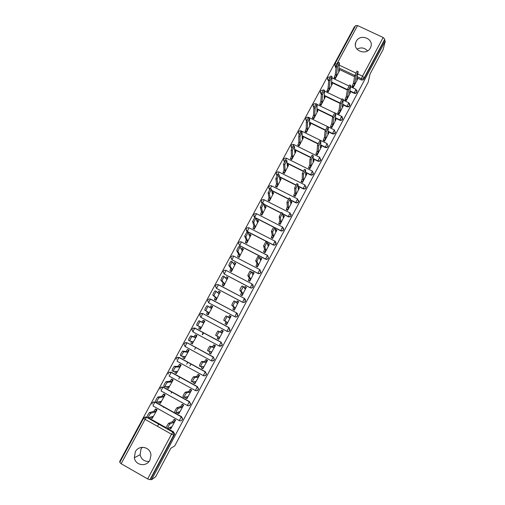<?xml version="1.0" encoding="UTF-8"?>
<svg xmlns="http://www.w3.org/2000/svg" width="505" height="505" viewBox="0 0 505 505"><rect width="100%" height="100%" fill="white"/><g stroke="black" fill="none" stroke-linecap="round" stroke-linejoin="round"><path stroke-width="0.76" d="M356.24 41.341L355.785 42.37C352.446 50.633 366.491 56.049 370.361 47.956L370.739 47.129C374.325 38.809 360.166 33.191 356.24 41.341M135.302 451.842L134.343 457.738C135.334 465.503 146.494 467.251 149.884 460.15L150.951 455.302C150.837 446.925 138.913 444.305 135.302 451.842M149.089 461.393C144.354 461.665 141.356 459.443 140.087 454.721L141.002 449.033L142.246 447.278M349.889 91.254L354.062 93.248C355.217 93.671 356.126 93.387 356.789 92.396L357.003 91.664M342.649 104.649L346.891 106.694C348.046 107.117 348.955 106.833 349.624 105.835L349.845 105.072M335.364 118.113L339.682 120.203C340.837 120.632 341.752 120.348 342.428 119.344L342.649 118.542M328.035 131.635L332.435 133.781C333.597 134.216 334.512 133.932 335.187 132.922L335.415 132.076M320.656 145.219L325.157 147.428C326.318 147.87 327.24 147.58 327.915 146.57L328.143 145.661M313.22 158.86L317.841 161.145C319.002 161.587 319.924 161.303 320.606 160.287L320.833 159.309M305.727 172.565L310.487 174.938C311.648 175.38 312.576 175.09 313.258 174.073L313.479 173.007M298.171 186.326L303.095 188.794C304.262 189.242 305.184 188.952 305.872 187.929L306.087 186.743M290.533 200.132L295.665 202.72C296.833 203.174 297.761 202.884 298.449 201.855L298.644 200.523M282.813 213.987L288.197 216.721C289.365 217.175 290.299 216.891 290.987 215.856L291.132 214.322M274.973 227.869L280.692 230.798C281.859 231.252 282.794 230.962 283.488 229.927L283.539 228.134M246.301 230.469L247.292 231.625L273.148 244.938C274.316 245.405 275.257 245.114 275.951 244.066L275.831 241.952M265.561 259.16C266.735 259.627 267.675 259.336 268.376 258.282L268.325 258.112C267.625 259.166 266.684 259.456 265.51 258.989L239.585 245.55L238.543 243.328C238.991 241.939 239.944 241.472 241.39 241.933L239.679 245.733L265.561 259.16L267.461 255.334L268.471 257.765L267.341 255.36L241.39 241.933L267.416 255.309M259.797 269.607L233.739 256.13L259.835 269.626L260.7 272.429C259.993 273.483 259.052 273.773 257.872 273.306L231.921 259.753L257.941 273.451C259.115 273.918 260.056 273.628 260.757 272.574L260.018 269.847M252.14 283.98L226.051 270.396L252.172 283.993L253.03 286.808C252.323 287.875 251.376 288.166 250.202 287.692L224.22 274.032L250.278 287.812C251.452 288.292 252.393 287.995 253.106 286.935L253.043 284.87M244.464 298.436L218.318 284.738C216.809 284.264 215.843 284.757 215.42 286.215L216.475 288.387L218.463 284.7L244.445 298.43L245.323 301.27C244.609 302.337 243.662 302.634 242.482 302.154L216.475 288.387L242.577 302.255C243.751 302.735 244.698 302.445 245.411 301.378L245.171 299.042M236.725 312.955L210.547 299.156C209.013 298.676 208.041 299.181 207.631 300.671L208.691 302.817L209.436 300.772L210.692 299.111L236.712 312.948L237.577 315.808C236.858 316.881 235.911 317.178 234.73 316.692L208.691 302.817L234.831 316.774C236.012 317.254 236.959 316.963 237.672 315.89L237.173 313.283M200.737 313.706L202.877 313.599L228.935 327.549L229.788 330.422C229.068 331.501 228.115 331.791 226.934 331.305L227.048 331.362C228.228 331.854 229.182 331.558 229.895 330.478L229.068 327.625M219.561 346.177L222.08 345.149L222.276 344.637L221.108 342.22L222.156 344.593L221.96 345.111C221.234 346.19 220.281 346.487 219.094 345.994L221.108 342.22L195.025 328.155L193.712 329.916L192.998 331.905L219.088 345.988M212.068 361.012L214.221 359.888L214.423 359.339L213.243 356.972L214.29 359.32L214.088 359.876C213.362 360.968 212.403 361.264 211.216 360.766L185.095 346.556L184.022 344.517C184.375 342.914 185.373 342.358 186.995 342.851L185.095 346.556M204.493 375.853L206.324 374.71L206.539 374.11L205.333 371.794L206.393 374.117L206.173 374.723C205.447 375.815 204.487 376.111 203.3 375.613L205.333 371.794L179.187 357.508L177.823 359.371L177.148 361.296L203.275 375.594M196.817 390.737L198.604 388.957L197.386 386.704L198.446 388.989L198.219 389.645C197.487 390.744 196.527 391.04 195.34 390.535L197.386 386.704L171.208 372.299L169.156 376.105L195.302 390.516M187.513 405.483C188.7 405.995 189.659 405.698 190.398 404.593L190.637 403.874L189.388 401.683L190.461 403.924L190.227 404.644C189.489 405.755 188.523 406.052 187.336 405.54L189.388 401.683L163.191 387.171L161.764 389.134L161.127 390.996L187.292 405.515M354.958 26.834L354.51 26.626L119.679 461.469L120.139 461.734M355.627 25.648L357.572 25.578L383.162 37.49L384.76 39.213L384.419 40.558L363.922 79.02C363.259 80.005 362.35 80.289 361.195 79.872L357.085 77.915M354.605 76.741L338.836 69.242M336.065 67.922L334.815 64.255M383.175 49.376L385.321 40.981L151.557 479.75L155.685 476.726L170.848 448.238L174.736 445.909L368.139 82.277L370.058 74.014L383.175 49.376M384.419 40.558L385.321 40.981M148.464 417.755L166.17 427.697M167.609 428.505L173.474 431.8L172.912 432.072L174.004 434.186L173.745 435.076L149.96 479.699L147.643 478.929L121.149 463.735L119.805 462.403M149.96 479.699L150.623 479.213L151.557 479.75M170.854 428.688L175.645 420.04L174.162 419.415M152.314 418.279L157.124 409.681L155.666 409.044M160.394 403.255L165.179 394.708L163.734 394.064M178.915 413.582L183.681 404.985L182.217 404.353M168.424 388.313L173.202 379.817L171.763 379.16M186.926 398.559L191.679 390.012L190.227 389.368M176.409 373.447L181.175 365.001L179.748 364.339M194.892 383.611L199.639 375.114L198.194 374.458M184.338 358.645L189.11 350.268L187.69 349.593M202.808 368.738L207.549 360.299L206.116 359.629M192.184 343.911L197 335.604L195.593 334.922M210.654 353.923L215.427 345.559L214 344.877M198.951 328.686L200.327 329.424L204.853 321.022L203.401 320.435M217.358 338.602L218.741 339.347L223.254 330.895L221.79 330.302M206.816 314.091L208.161 314.874L212.662 306.516L211.292 305.784L212.018 306.301M225.198 323.926L226.556 324.715L231.044 316.313L229.605 315.682M214.619 299.604L215.957 300.399L220.18 291.947M232.982 309.363L234.326 310.165L238.575 301.687M222.383 285.199L223.709 286L227.97 277.624M240.727 294.87L242.059 295.69L246.326 287.276M230.103 270.863L231.423 271.671L235.684 263.351M248.428 280.458L249.754 281.285L254.021 272.927M237.786 256.603L239.099 257.417L243.353 249.154M256.092 266.122L257.405 266.956L261.666 258.655M245.424 242.413L246.73 243.24L250.972 235.021M263.717 251.856L265.024 252.702L269.26 244.445M253.03 228.304L254.324 229.131L258.554 220.963M271.299 237.666L272.593 238.524L276.822 230.312M260.593 214.259L261.88 215.098L266.091 206.968M278.848 223.545L280.13 224.416L284.34 216.247M268.117 200.289L269.399 201.135L273.59 193.049M286.354 209.499L287.629 210.383L291.814 202.259M275.604 186.389L276.873 187.248L281.051 179.206M293.822 195.53L295.084 196.42L299.257 188.333M283.052 172.565L284.315 173.423L288.475 165.425M301.251 181.623L302.508 182.526L306.655 174.484M290.463 158.804L291.72 159.675L295.861 151.715M308.643 167.793L309.887 168.702L314.022 160.704M297.843 145.118L299.086 145.995L303.202 138.073M315.997 154.031L317.235 154.953L321.344 146.993M305.178 131.496L306.415 132.379L310.512 124.501M323.32 140.339L324.545 141.267L328.635 133.352M312.475 117.949L313.706 118.833L317.784 110.999M330.598 126.717L331.81 127.658L335.882 119.78M319.741 104.466L320.959 105.362L325.018 97.566M337.845 113.164L337.687 113.455L339.044 114.111L343.097 106.277M326.969 91.052L328.181 91.948L332.221 84.196M345.048 99.674L344.883 99.984L346.247 100.634L350.274 92.838M334.159 77.701L335.364 78.61L339.385 70.889M352.219 86.254L352.048 86.576L353.405 87.226L357.42 79.468M189.912 365.98L190.991 363.96M347.326 90.023L331.602 82.504M328.73 81.128L327.549 78.357C328.023 77.151 328.888 76.697 330.144 77M339.991 103.367L324.33 95.824M321.338 94.385L320.34 91.721C320.814 90.502 321.685 90.054 322.96 90.37M332.618 116.775L317.007 109.206M325.277 130.284L309.634 122.652M317.935 143.881L302.211 136.154M310.569 157.554L294.731 149.714M303.183 171.296L287.181 163.33M295.779 185.127L279.568 176.996M288.349 199.027L271.867 190.707M280.906 213.015L264.065 204.456M273.47 227.098L256.13 218.229M194.002 327.985L195.182 328.218L221.234 342.264M185.935 342.624L187.298 342.838L213.375 356.991M177.842 357.351L179.376 357.527L205.484 371.794M169.73 372.166L171.41 372.299L197.543 386.678M161.587 387.057L163.399 387.146L189.564 401.639M153.425 402.03L155.351 402.068L181.541 416.675L182.438 418.929L182.185 419.731C181.446 420.842 180.481 421.138 179.288 420.627L181.352 416.751L155.123 402.119L153.671 404.133L153.047 405.963L179.231 420.596M202.215 334.506L203.244 332.587M157.516 426.334L158.715 424.093M163.5 407.428L163.759 406.935M171.144 393.193L171.814 391.949M178.757 379.034L179.831 377.039M186.711 364.231L187.797 362.211M194.671 349.428L195.725 347.459M202.581 334.701L203.61 332.789M357.003 49.155C361.018 47.079 364.528 47.659 367.533 50.898M327.461 78.963L328.521 81.027M320.252 92.352L321.319 94.378M313.012 105.81L313.908 107.691M305.733 119.338L306.535 121.105M298.417 132.948L299.162 134.608M291.063 146.633L291.776 148.192M283.684 160.394L284.365 161.859M276.267 174.238L276.942 175.614M268.818 188.163L269.493 189.451M261.337 202.177L262.038 203.376M253.832 216.279L254.589 217.415M238.638 243.517L239.679 245.733M210.604 299.118L210.086 298.992M202.833 313.592L202.057 313.441M182.368 419.649L182.621 418.853L181.541 416.675M334.733 64.987L335.686 67.746M145.162 417.124L146.987 416.947M150.623 479.213L174.301 434.792L174.56 433.902L173.474 431.8M223.229 330.939L222.793 330.838L221.607 332.7L220.401 332.05L221.588 330.194L222.566 330.529M231.012 316.376L230.602 316.212L229.453 318.017L227.244 316.597C226.025 318.289 225.28 319.747 225.022 320.972L227.143 322.341L226.272 324.488L225.066 323.844L225.88 324.336M175.589 420.008L173.676 422.42L172.464 421.738L174.383 419.333M170.469 428.795L169.339 427.748M166.24 427.855C166.36 426.832 167.149 425.317 168.594 423.323L172.464 421.738M173.676 422.42L169.844 424.023C168.399 426.024 167.616 427.533 167.49 428.556L171.283 426.902L170.532 428.833L171.075 428.587M157.08 409.656L156.474 409.858L155.048 411.992L150.679 413.279C149.164 415.23 148.382 416.732 148.325 417.793L152.649 416.448L151.948 418.399L152.529 418.209M151.866 418.355L150.743 417.723L150.837 417.01M147.088 417.098C147.132 416.038 147.915 414.529 149.436 412.585L153.842 411.316L155.376 409.126L156.575 409.795M155.881 408.987L155.376 409.126M153.842 411.316L155.048 411.992M183.637 404.959L181.775 407.264L180.556 406.588L182.431 404.29M178.568 413.658L177.413 413.014L177.533 412.358M174.597 412.238C174.736 411.184 175.513 409.681 176.927 407.737L180.556 406.588M181.775 407.264L178.177 408.431C176.769 410.382 175.993 411.884 175.841 412.938L179.389 411.726L178.618 413.69L179.13 413.507M191.648 389.993L189.823 392.196L188.611 391.52L190.442 389.33M186.623 398.597L185.461 397.953L185.701 397.037M184.098 397.366L182.905 396.709C183.069 395.623 183.839 394.127 185.221 392.227L188.611 391.52M189.823 392.196L186.465 392.915C185.089 394.822 184.319 396.311 184.155 397.397L187.456 396.627L186.667 398.622L187.147 398.508M165.148 394.689L164.554 394.841L163.166 396.917L159.031 397.77C157.554 399.676 156.777 401.172 156.702 402.258L160.773 401.355L160.053 403.337L160.609 403.205M159.99 403.299L158.854 402.668L159.043 401.74M155.464 401.57C155.534 400.478 156.304 398.982 157.787 397.081L161.96 396.248L163.462 394.115L164.662 394.777M163.955 394.026L163.462 394.115M161.96 396.248L163.166 396.917M173.183 379.804L172.59 379.905L171.233 381.931L167.338 382.348C165.893 384.204 165.129 385.687 165.034 386.811L168.859 386.344L168.121 388.351L168.645 388.282M168.07 388.326L166.921 387.688L167.212 386.546M164.965 386.773L163.797 386.123C163.885 385.006 164.649 383.516 166.101 381.66L170.034 381.262L171.504 379.179L172.704 379.842M171.984 379.148L171.504 379.179M170.034 381.262L171.233 381.931M199.62 375.108L199.115 375.196L197.834 377.203L196.622 376.534L197.903 374.533L198.421 374.445M194.64 383.623L193.465 382.973L193.832 381.793M192.373 381.925L191.168 381.262C191.351 380.145 192.115 378.662 193.465 376.806L196.622 376.534M197.834 377.203L194.709 377.488C193.364 379.35 192.601 380.833 192.418 381.944L195.473 381.616L194.671 383.642L195.113 383.585M207.549 360.305L207.044 360.33L205.8 362.287L204.588 361.63L205.838 359.674L206.375 359.655M202.612 368.719L201.426 368.076L201.931 366.624M200.605 366.561L199.393 365.898C199.589 364.755 200.346 363.278 201.665 361.466L204.588 361.63M205.8 362.287L202.909 362.148C201.596 363.96 200.839 365.437 200.636 366.579L203.458 366.674L202.638 368.732L203.042 368.738M215.408 345.584L214.941 345.546L213.729 347.453L212.517 346.802L213.735 344.896L214.347 344.978M213.729 347.453L211.065 346.885C209.783 348.652 209.032 350.123 208.811 351.291L211.393 351.821L210.553 353.91L209.348 353.254L209.992 351.53M208.792 351.284L207.568 350.622C207.782 349.447 208.533 347.977 209.821 346.209L212.517 346.802M210.926 353.973L210.553 353.91M181.175 365.001L180.588 365.046L179.269 367.021L175.601 367.002C174.193 368.814 173.43 370.298 173.316 371.446L176.901 371.409L176.15 373.454L176.636 373.441M176.106 373.429L174.945 372.791L175.349 371.421M173.266 371.415L172.079 370.765C172.186 369.616 172.95 368.132 174.364 366.327L178.063 366.359L179.509 364.326L180.708 364.982M179.988 364.351L179.509 364.326M178.063 366.359L179.269 367.021M189.104 350.281L188.542 350.262L187.254 352.187L183.82 351.745C182.444 353.513 181.693 354.983 181.56 356.164L184.899 356.555L184.129 358.626L184.584 358.67M184.098 358.607L182.93 357.976L183.448 356.385M181.522 356.139L180.323 355.488C180.449 354.308 181.207 352.837 182.583 351.07L186.055 351.53L187.342 349.612L188.662 350.205M187.967 349.643L187.469 349.555M186.055 351.53L187.254 352.187M196.988 335.636L196.451 335.56L195.201 337.435L191.995 336.564C190.65 338.293 189.905 339.758 189.754 340.963L192.859 341.778L192.07 343.88L192.493 343.981M192.052 343.867L190.871 343.23L191.502 341.418M189.728 340.951L188.516 340.294C188.668 339.089 189.413 337.624 190.764 335.894L193.996 336.784L195.252 334.91L196.584 335.503M195.984 335.055L195.384 334.853M193.996 336.784L195.201 337.435M222.56 330.548L223.248 330.908M217.232 338.508L218.008 336.526L219.214 337.182L218.431 339.158L217.232 338.508M221.607 332.7L219.176 331.703C217.926 333.433 217.182 334.891 216.935 336.09L215.698 335.421C215.932 334.222 216.677 332.757 217.933 331.034L220.401 332.05M216.935 336.09L219.214 337.182M218.772 339.284L218.431 339.158M197.903 325.845L196.672 325.182C196.836 323.945 197.581 322.487 198.894 320.808L201.905 322.114L203.124 320.284L204.841 321.041L204.323 320.927L203.105 322.758L200.132 321.464C198.818 323.156 198.074 324.614 197.903 325.845L200.775 327.076L199.967 329.209L198.774 328.566L199.519 326.539M199.967 329.209L200.359 329.367M201.905 322.114L203.105 322.758M225.066 323.844L225.937 321.698L223.784 320.309C224.037 319.078 224.782 317.626 226.006 315.941L227.401 316.528M228.336 317.209L229.523 315.511L230.722 316.155M227.143 322.341L225.937 321.698M207.921 314.748L206.633 313.977L207.454 311.812L208.647 312.456L207.826 314.621L208.186 314.83M212.63 306.573L212.15 306.371L210.964 308.157L208.218 306.447C206.936 308.094 206.198 309.552 206.008 310.809L208.647 312.456M207.454 311.812L204.777 310.152C204.967 308.89 205.699 307.438 206.987 305.79L208.395 306.39M211.039 308.018L209.84 307.381L210.957 305.74L212.289 306.327M238.751 301.883L238.373 301.655L237.249 303.417L235.273 301.58C234.08 303.227 233.342 304.679 233.064 305.935L234.958 307.715L234.067 309.893L232.868 309.256L233.752 307.078L231.827 305.279C232.098 304.023 232.837 302.571 234.036 300.923L235.406 301.504M233.228 309.578L232.868 309.256M236.264 302.388L237.293 300.967L238.48 301.592M234.958 307.715L233.752 307.078M214.909 299.844L214.448 299.465L215.288 297.275L216.481 297.906L215.641 300.103L215.97 300.374M220.395 292.155L219.94 291.896L218.785 293.632L216.266 291.511C215.01 293.121 214.284 294.566 214.076 295.854L216.481 297.906M215.288 297.275L212.845 295.198C213.047 293.91 213.779 292.464 215.035 290.861L216.418 291.442M217.762 292.685L218.747 291.265L220.06 291.839M246.453 287.465L246.105 287.175L245.013 288.892L243.258 286.638L241.062 290.975L242.728 293.171L241.826 295.375L240.62 294.743L241.523 292.534L239.825 290.325C240.115 289.043 240.847 287.598 242.021 285.988L243.378 286.562M240.879 295.065L240.62 294.743M244.149 287.642L245.032 286.499L246.2 287.111M242.728 293.171L241.523 292.534M222.56 285.394L222.225 285.028L223.084 282.806L224.277 283.438L223.418 285.66L223.715 285.981M228.121 277.813L227.692 277.491L226.568 279.183L224.27 276.652C223.046 278.223 222.32 279.669 222.093 280.976L224.277 283.438M223.084 282.806L220.868 280.332C221.089 279.019 221.815 277.573 223.04 276.001L224.409 276.582M225.647 278.059L226.499 276.866L227.805 277.441M254.116 273.123L253.794 272.763L252.734 274.442L251.2 271.778L249.022 276.102L250.461 278.697L249.539 280.932L248.34 280.307L249.255 278.066L247.785 275.452L249.962 271.128L251.313 271.703M248.542 280.647L248.34 280.307M251.995 272.99L252.721 272.1L253.889 272.706M249.735 281.272L249.539 280.932M250.461 278.697L249.255 278.066M230.236 271.052L229.964 270.667L230.835 268.42L232.029 269.045L231.157 271.292L231.423 271.671M235.803 263.541L235.406 263.162L234.307 264.809L232.231 261.868C231.037 263.408 230.318 264.847 230.072 266.179L232.029 269.045M230.835 268.42L228.847 265.542C229.087 264.203 229.807 262.764 231.006 261.23L232.363 261.805M233.487 263.522L234.213 262.537L235.507 263.105M261.735 258.857L261.451 258.434L260.41 260.069L259.097 256.995L256.931 261.3L258.15 264.298L257.215 266.564L256.016 265.939L256.95 263.673L255.7 260.662L258.023 256.313M256.18 266.318L256.016 265.939M259.797 258.415L260.378 257.784L261.527 258.377M257.373 266.937L257.215 266.564M258.15 264.298L256.95 263.673M237.887 256.793L237.659 256.382L238.549 254.103L239.742 254.722L239.073 257.411M243.442 249.344L243.075 248.902L242.009 250.512L240.153 247.166C238.985 248.668 238.265 250.101 238.007 251.465L239.742 254.722M238.549 254.103L236.782 250.827C237.041 249.464 237.754 248.031 238.928 246.528L239.111 246.503M241.289 249.066L242.034 248.264L243.17 248.851M269.316 244.66L269.064 244.174L268.048 245.771L266.956 242.286L264.803 246.585L265.8 249.981L264.847 252.273L263.654 251.654L264.601 249.356L263.572 245.948L265.882 241.624M263.78 252.064L263.654 251.654M267.562 243.94L267.991 243.536M264.974 252.677L264.847 252.273M265.8 249.981L264.601 249.356M245.512 242.608L246.219 239.862L247.412 240.475L246.692 243.221M251.048 235.216L250.707 234.718L249.666 236.289L248.031 232.54L245.897 236.826L247.412 240.475M246.219 239.862L244.673 236.195L246.995 231.896M249.053 234.692L249.672 234.093M276.86 230.539L276.639 229.99L275.648 231.542L274.777 227.66L272.631 231.946L273.413 235.734L272.447 238.051L271.248 237.438L272.214 235.115L271.4 231.315L273.704 227.01M271.349 237.887L271.248 237.438M272.542 238.499L272.447 238.051M273.413 235.734L272.214 235.115M253.1 228.506L253.857 225.691L255.044 226.303L254.28 229.112M258.611 221.165L258.301 220.603L257.285 222.137L255.871 217.99L253.75 222.263L255.044 226.303M253.857 225.691L252.525 221.638L254.836 217.358M256.774 220.401L257.266 219.997M284.365 216.487L284.17 215.875L283.21 217.39L282.554 213.11L280.42 217.384L280.988 221.556L280.004 223.904L278.81 223.298L279.789 220.95L279.189 216.752L281.481 212.479M278.88 223.778L278.81 223.298M280.073 224.384L280.004 223.904M280.988 221.556L279.789 220.95M260.649 214.473L261.451 211.595L262.638 212.201L261.83 215.073M266.141 207.189L265.857 206.564L264.866 208.06L263.673 203.515L261.558 207.782L262.638 212.201M261.451 211.595L260.34 207.157L262.632 202.903M264.45 206.198L264.822 205.971M291.833 202.511L291.669 201.83L290.735 203.313L290.287 198.629L288.166 202.896L288.519 207.454L287.522 209.834L286.329 209.228L287.326 206.848L286.935 202.271L289.214 198.017M286.379 209.745L286.329 209.228M287.566 210.351L287.522 209.834M288.519 207.454L287.326 206.848M268.161 200.51L269.007 197.575L270.194 198.175L269.342 201.11M273.628 193.282L273.375 192.588L272.41 194.053L271.425 189.116L269.329 193.371L270.194 198.175M269.007 197.575L268.105 192.758L270.39 188.523M299.257 188.605L299.13 187.854L298.215 189.306L297.988 184.23L295.873 188.485L296.012 193.428L295.002 195.833L293.809 195.233L294.819 192.828L294.642 187.873L296.908 183.637M293.834 195.788L293.809 195.233M295.021 196.382L295.002 195.833M296.012 193.428L294.819 192.828M275.635 186.623L276.519 183.624L277.706 184.218L276.816 187.216M281.077 179.439L280.856 178.688L279.915 180.121L279.145 174.793L277.056 179.041L277.706 184.218M276.519 183.624L275.837 178.429L278.103 174.219M306.649 174.768L306.554 173.954L305.664 175.368L305.645 169.907L303.537 174.156L303.473 179.471L302.445 181.901L301.251 181.308L302.28 178.877L302.312 173.543L304.565 169.333M301.251 181.895L301.251 181.308M302.438 182.488L302.445 181.901M303.473 179.471L302.28 178.877M283.078 172.805L283.999 169.743L285.186 170.336L284.252 173.392M288.488 165.672L288.298 164.864L287.383 166.252L286.821 160.54L284.738 164.781L285.186 170.336M283.999 169.743L283.526 164.175L285.779 159.99M314.003 161L313.94 160.123L313.068 161.505L313.258 155.654L311.162 159.896L310.891 165.583L309.843 168.039L308.656 167.452L309.698 164.996L309.937 159.29L312.178 155.104M308.631 168.077L308.656 167.452M309.817 168.67L309.843 168.039M310.891 165.583L309.698 164.996M290.476 159.056L291.442 155.931L292.622 156.518L291.656 159.643M295.867 151.973L295.703 151.102L294.806 152.459L294.459 146.368L292.389 150.604L292.622 156.518M291.442 155.931L291.17 149.998L293.418 145.831M321.319 147.309L321.287 146.362L320.441 147.713L320.839 141.476L318.743 145.711L318.27 151.771L317.209 154.252L316.023 153.665L317.077 151.184L317.519 145.112L319.753 140.946M315.978 154.334L316.023 153.665M317.159 154.915L317.209 154.252M318.27 151.771L317.077 151.184M297.843 145.377L298.84 142.195L300.027 142.776L299.017 145.958M303.202 138.345L303.076 137.411L302.198 138.736L302.059 132.26L299.995 136.495L300.027 142.776M298.84 142.195L298.777 135.895L301.012 131.748M328.597 133.68L328.597 132.67L327.77 133.989L328.376 127.374L326.287 131.603L325.611 138.029L324.538 140.535L323.351 139.954L324.425 137.442L325.069 131.01L327.291 126.843M323.288 140.655L323.351 139.954M324.469 141.236L324.538 140.535M325.611 138.029L324.425 137.442M305.171 131.773L306.207 128.522L307.387 129.103L306.346 132.348M310.506 124.785L310.405 123.788L309.552 125.082L309.622 118.233L307.558 122.456L307.387 129.103M306.207 128.522L306.346 121.863L308.574 117.722M335.838 120.121L335.875 119.047L335.067 120.335L335.875 113.341L333.792 117.57L332.921 124.35L331.829 126.888L330.649 126.307L331.728 123.776L332.574 116.977L334.783 112.811M330.56 127.045L330.649 126.307M331.741 127.62L331.829 126.888M332.921 124.35L331.728 123.776M312.462 118.233L313.536 114.925L314.716 115.5L313.637 118.801M317.765 111.289L317.702 110.229L316.869 111.498L317.14 104.27L315.088 108.493L314.716 115.5M313.536 114.925L313.876 107.906L316.092 103.765M343.04 106.631L343.11 105.488L342.321 106.744L343.337 99.378L341.26 103.607L340.187 110.746L339.089 113.303L337.902 112.735L339 110.172L340.042 103.02L342.245 98.854M337.794 113.505L337.902 112.735M338.975 114.073L339.089 113.303M340.187 110.746L339 110.172M319.722 104.756L320.827 101.391L322.007 101.96L320.89 105.324M324.993 97.869L324.961 96.745L324.147 97.983L324.62 90.389L322.575 94.605L322.007 101.96M320.827 101.391L321.369 94.025L323.572 89.877M350.211 93.21L350.312 91.998L349.542 93.229L350.76 85.49L348.69 89.713L347.421 97.206L346.304 99.794L345.123 99.226L346.234 96.638L347.472 89.132L349.668 84.973M344.991 100.034L345.123 99.226M346.171 100.596L346.304 99.794M347.421 97.206L346.234 96.638M326.937 91.355L328.08 87.927L329.26 88.495L328.105 91.916M332.189 84.512L332.183 83.325L331.387 84.537L332.069 76.571L330.024 80.787L329.26 88.495M328.08 87.927L328.818 80.213L331.009 76.066M357.344 79.853L357.483 78.578L356.732 79.784L358.146 71.678L356.082 75.895L354.617 83.742L353.487 86.349L352.307 85.787L353.431 83.173L354.863 75.321L357.048 71.154M352.155 86.626L352.307 85.787M353.33 87.188L353.487 86.349M354.617 83.742L353.431 83.173M334.121 78.016L335.301 74.532L336.475 75.093L335.288 78.572M339.341 71.218L339.373 69.968L338.596 71.154L339.474 62.822L337.435 67.039L336.475 75.093M335.301 74.532L336.229 66.471L338.413 62.323M356.921 90.351L356.871 91.992C356.208 92.983 355.293 93.267 354.138 92.844L349.959 90.843M354.062 93.248L355.981 89.328M349.637 103.588L349.7 105.45C349.031 106.448 348.115 106.732 346.954 106.302L342.712 104.264M346.891 106.694L348.81 102.793M342.257 116.876L342.485 118.978C341.816 119.982 340.9 120.266 339.739 119.837L335.415 117.741M339.682 120.203L341.595 116.32M334.348 129.943L335.238 132.575C334.562 133.579 333.647 133.869 332.486 133.434L328.073 131.281M332.435 133.781L334.348 129.918M328.023 146.33L327.953 146.242C327.278 147.252 326.356 147.536 325.195 147.1L320.681 144.885M325.157 147.428L327.07 143.584M294.036 144.619L319.747 157.307L320.637 159.978C319.955 160.994 319.027 161.278 317.866 160.836L313.239 158.551M317.841 161.145L319.64 157.263L320.719 160.035M312.393 171.126L313.277 173.783C312.595 174.806 311.667 175.09 310.499 174.648L305.733 172.274M310.487 174.938L312.393 171.1M305.001 184.994L305.878 187.658C305.19 188.681 304.262 188.971 303.095 188.523L298.165 186.048M303.095 188.794L305.001 184.956M297.571 198.938L298.449 201.602C297.754 202.638 296.826 202.928 295.659 202.473L290.52 199.879M295.665 202.72L297.571 198.888M290.104 212.959L290.975 215.622C290.28 216.658 289.346 216.948 288.178 216.493L282.781 213.754M288.197 216.721L290.097 212.889M282.604 227.048L283.463 229.712C282.768 230.753 281.834 231.044 280.66 230.583L274.935 227.654M280.692 230.798L282.592 226.966M275.067 241.207L275.913 243.877C275.212 244.925 274.278 245.215 273.104 244.755L247.21 231.416L246.169 229.182C246.629 227.812 247.576 227.357 249.009 227.805L247.292 231.625M273.148 244.938L275.048 241.112M257.941 273.451L259.715 269.664L260.915 272.201M250.278 287.812L252.052 284.037L253.264 286.543M242.577 302.255L244.344 298.487L245.575 300.961M234.831 316.774L236.605 313.012L237.849 315.442M361.195 79.872L361.441 78.673L357.319 76.716M354.826 75.529L338.988 68.005M336.204 66.685L335.825 66.502L337.113 64.116M339.341 65.177L355.798 72.985M357.843 73.957L362.521 76.173L383.162 37.49M357.572 25.578L336.841 63.99L334.973 63.851M147.258 417.073L146.583 417.275L172.83 432.135L146.583 417.275L144.133 417.597M147.643 478.929L171.504 434.205L145.099 419.352L121.149 463.735M347.396 89.619L331.646 82.081M328.768 80.705L329.632 77.991M340.048 102.976L324.362 95.426M321.369 93.98L322.083 92.011M332.726 116.434L317.033 108.828M325.397 129.974L309.647 122.286M318.055 143.597L302.211 135.807M310.695 157.289L294.718 149.392M286.651 158.324L285.211 160.394M303.303 171.062L287.162 163.027M279.233 172.098L277.636 174.496M295.892 184.912L279.536 176.712M271.778 185.941L270.036 188.668M288.462 198.844L271.823 190.442M264.285 199.86L262.411 202.928M281.02 212.857L264.008 204.209M256.755 213.849L255.637 215.136L254.785 217.308M273.609 226.979L256.06 218.002M249.192 227.906L274.922 241.131L276.096 243.738M228.935 327.549L226.934 331.305L200.864 317.323L199.803 315.202C200.195 313.681 201.173 313.163 202.739 313.643L200.864 317.323M195.182 328.218L192.828 328.307M187.298 342.838L213.243 356.972L211.216 360.766M179.376 357.527L176.895 357.723M171.41 372.299L168.872 372.538M163.399 387.146L160.811 387.436M155.351 402.068L152.712 402.409M184.874 342.977L187.128 342.794L213.135 357.035L214.423 359.339M192.986 331.899L191.932 329.815C192.31 328.256 193.295 327.72 194.886 328.206L220.994 342.283L222.276 344.637M224.22 274.032L223.166 271.841C223.601 270.409 224.561 269.929 226.051 270.396L224.22 274.032M231.921 259.753L230.873 257.544C231.315 256.136 232.275 255.669 233.739 256.13L231.921 259.753M254.722 217.314L253.756 215.111C254.223 213.76 255.164 213.306 256.584 213.754L282.472 226.979L283.627 229.611M262.133 203.244L261.312 201.116C261.779 199.778 262.714 199.33 264.121 199.772L289.984 212.895L291.12 215.553M269.594 189.293L268.818 187.191C269.298 185.872 270.232 185.43 271.621 185.865L297.451 198.882L298.575 201.571M277.043 175.431L276.292 173.341C276.772 172.028 277.706 171.593 279.082 172.022L304.887 184.937L305.992 187.658M284.473 161.657L283.728 159.561C284.214 158.261 285.142 157.825 286.505 158.254L312.279 171.069L313.371 173.808M291.884 147.959L291.126 145.857C291.612 144.563 292.54 144.127 293.891 144.55L292.761 146.362M299.276 134.349L298.48 132.215C298.979 130.934 299.901 130.498 301.239 130.915L300.292 132.379M306.642 120.809L305.803 118.65C306.308 117.368 307.223 116.939 308.555 117.349L307.854 118.359M314.003 107.35L313.087 105.147C313.58 103.897 314.476 103.462 315.783 103.828M202.877 313.599L228.822 327.612L230.084 330.005M301.384 130.984L326.962 143.534L328.061 146.002M308.694 117.419L334.247 129.867L335.295 132.695M174.301 434.792L173.745 435.076L171.504 434.205L172.83 432.135L174.004 434.186L174.56 433.902M363.922 79.02L364.174 77.82C363.512 78.812 362.603 79.096 361.441 78.673L362.521 76.173L364.174 77.82L384.76 39.213M119.754 462.441L143.635 418.216L145.099 419.352L146.488 417.332C145.288 416.865 144.342 417.149 143.647 418.203L143.685 418.172M173.752 422.268L172.54 421.593M175.153 420.185L173.941 419.503M169.958 423.941L168.708 423.24M153.918 411.171L155.123 411.846M149.562 412.509L150.799 413.204M181.85 407.118L180.639 406.443M183.22 405.086L182.008 404.41M178.297 408.343L177.053 407.649M189.899 392.05L188.687 391.381M191.237 390.068L190.031 389.399M186.591 392.833L185.348 392.145M162.036 396.103L163.241 396.772M157.926 397.006L159.163 397.694M170.109 381.123L171.315 381.786M166.246 381.584L167.483 382.272M197.909 377.058L196.698 376.395M199.222 375.127L198.011 374.464M194.842 377.405L193.598 376.724M205.876 362.142L204.67 361.485M207.157 360.267L205.952 359.61M203.048 362.06L201.804 361.384M213.804 347.314L212.592 346.657M215.054 345.483L213.849 344.833M211.317 351.96L210.85 351.707M211.21 346.802L209.966 346.127M178.139 366.22L179.344 366.876M174.515 366.251L175.753 366.927M184.47 356.505L184.824 356.694M186.13 351.392L187.33 352.042M182.747 351L183.978 351.669M192.209 341.607L192.784 341.917M194.078 336.639L195.277 337.29M190.928 335.831L192.159 336.494M221.682 332.555L220.477 331.911M222.913 330.781L221.708 330.137M219.328 331.627L218.084 330.958M199.5 326.571L200.7 327.215M203.262 320.233L204.456 320.877M201.981 321.969L203.18 322.613M199.065 320.738L200.296 321.401M229.529 317.879L228.512 317.342M227.067 322.48L225.861 321.837M225.022 320.972L223.784 320.309M207.378 311.951L208.578 312.595M206.633 313.977L207.826 314.621M204.777 310.152L206.008 310.809M237.325 303.278L236.902 303.05M234.882 307.854L233.676 307.217M233.064 305.935L231.827 305.279M215.212 297.413L216.411 298.045M214.448 299.465L215.641 300.103M218.337 293.216L218.861 293.493M212.845 295.198L214.076 295.854M242.652 293.31L241.447 292.673M241.062 290.975L239.825 290.325M223.008 282.945L224.201 283.576M222.225 285.028L223.418 285.66M226.309 278.874L226.638 279.044M220.868 280.332L222.093 280.976M250.385 278.836L249.186 278.204M249.022 276.102L247.785 275.452M230.76 268.553L231.953 269.178M229.964 270.667L231.157 271.292M228.847 265.542L230.072 266.179M258.074 264.437L256.875 263.812M256.931 261.3L255.7 260.662M238.474 254.242L239.667 254.861M237.659 256.382L238.852 257.001M236.782 250.827L238.007 251.465M265.731 250.114L264.532 249.495M264.803 246.585L263.572 245.948M246.15 239.995L247.336 240.614M245.316 242.166L246.509 242.785M244.673 236.195L245.897 236.826M273.338 235.867L272.144 235.254M272.631 231.946L271.4 231.315M253.781 225.83L254.968 226.442M252.936 228.026L254.122 228.639M252.525 221.638L253.75 222.263M280.913 221.695L279.719 221.083M280.42 217.384L279.189 216.752M261.375 211.734L262.562 212.34M260.517 213.962L261.697 214.568M260.34 207.157L261.558 207.782M288.45 207.593L287.25 206.987M288.166 202.896L286.935 202.271M268.931 197.707L270.118 198.307M268.054 199.967L269.241 200.567M268.105 192.758L269.329 193.371M295.943 193.56L294.75 192.96M295.873 188.485L294.642 187.873M276.45 183.757L277.636 184.35M275.56 186.042L276.74 186.635M275.837 178.429L277.056 179.041M303.398 179.603L302.205 179.01M303.537 174.156L302.312 173.543M283.93 169.876L285.11 170.469M283.021 172.186L284.201 172.779M283.526 164.175L284.738 164.781M310.815 165.716L309.628 165.129M311.162 159.896L309.937 159.29M291.366 156.064L292.553 156.651M290.444 158.406L291.625 158.993M291.17 149.998L292.389 150.604M318.2 151.904L317.007 151.317M318.743 145.711L317.519 145.112M298.771 142.328L299.951 142.909M297.836 144.689L299.01 145.27M298.777 135.895L299.995 136.495M325.542 138.155L324.355 137.575M326.287 131.603L325.069 131.01M306.137 128.655L307.318 129.236M305.184 131.047L306.358 131.622M306.346 121.863L307.558 122.456M332.845 124.482L331.659 123.908M333.792 117.57L332.574 116.977M313.466 115.058L314.647 115.626M312.5 117.469L313.674 118.044M313.876 107.906L315.088 108.493M340.117 110.879L338.931 110.305M341.26 103.607L340.042 103.02M320.757 101.524L321.931 102.092M319.772 103.967L320.946 104.535M321.369 94.025L322.575 94.605M347.352 97.339L346.165 96.771M348.69 89.713L347.472 89.132M328.01 88.059L329.191 88.621M327.013 90.528L328.187 91.089M328.818 80.213L330.024 80.787M354.548 83.868L353.361 83.306M356.082 75.895L354.863 75.321M335.232 74.658L336.406 75.22M334.222 77.151L335.389 77.713M336.229 66.471L337.435 67.039M355.394 44.737L355.785 42.37M140.087 454.721L134.343 457.738M182.621 418.853L181.263 416.814L155.022 402.176C153.204 401.677 152.188 402.346 151.973 404.183M190.637 403.874L189.293 401.753L163.077 387.228C161.316 386.729 160.306 387.36 160.047 389.128M198.604 388.957L197.285 386.773L171.088 372.355C169.383 371.857 168.38 372.463 168.077 374.167M206.539 374.11L205.226 371.863L179.06 357.565C177.4 357.073 176.403 357.647 176.068 359.301M342.529 119.123L341.5 116.276L335.976 113.6M349.725 105.621L348.709 102.749L343.349 100.167M356.883 92.188L355.886 89.284L350.672 86.791M317.291 104.554L334.518 112.893M324.721 91.209L341.689 99.371M332.088 77.921L348.86 85.926M355.659 25.54L334.992 63.813M175.065 420.248L173.846 419.573M169.844 424.023L168.594 423.323M155.275 409.183L156.474 409.858M149.436 412.585L150.679 413.279M183.119 405.149L181.907 404.48M178.177 408.431L176.927 407.737M191.136 390.131L189.93 389.469M186.465 392.915L185.221 392.227M163.355 394.171L164.554 394.841M157.787 397.081L159.031 397.77M171.391 379.242L172.59 379.905M166.101 381.66L167.338 382.348M199.115 375.196L197.903 374.533M194.709 377.488L193.465 376.806M207.044 360.33L205.838 359.674M202.909 362.148L201.665 361.466M214.941 345.546L213.735 344.896M211.065 346.885L209.821 346.209M179.389 364.389L180.588 365.046M174.364 366.327L175.601 367.002M187.342 349.612L188.542 350.262M182.583 351.07L183.82 351.745M195.252 334.91L196.451 335.56M190.764 335.894L191.995 336.564M222.793 330.838L221.588 330.194M219.176 331.703L217.933 331.034M203.124 320.284L204.323 320.927M198.894 320.808L200.132 321.464M230.602 316.212L229.396 315.568M227.244 316.597L226.006 315.941M210.957 305.74L212.15 306.371M206.987 305.79L208.218 306.447M238.373 301.655L237.173 301.018M235.273 301.58L234.036 300.923M218.747 291.265L219.94 291.896M215.035 290.861L216.266 291.511M246.105 287.175L244.906 286.543M243.258 286.638L242.021 285.988M226.499 276.866L227.692 277.491M223.04 276.001L224.27 276.652M253.794 272.763L252.595 272.138M251.2 271.778L249.962 271.128M234.213 262.537L235.406 263.162M231.006 261.23L232.231 261.868M261.451 258.434L260.252 257.809M259.097 256.995L257.866 256.351M241.889 248.283L243.075 248.902M238.928 246.528L240.153 247.166M269.064 244.174L267.865 243.555M266.956 242.286L265.725 241.649M249.52 234.105L250.707 234.718M246.806 231.909L248.031 232.54M276.639 229.99L275.44 229.377M274.777 227.66L273.546 227.029M257.114 219.997L258.301 220.603M254.646 217.365L255.871 217.99M284.17 215.875L282.977 215.263M282.554 213.11L281.323 212.479M264.677 205.958L265.857 206.564M262.448 202.89L263.673 203.515M291.669 201.83L290.609 201.293M290.287 198.629L289.062 198.011M272.195 191.995L273.375 192.588M270.207 188.498L271.425 189.116M299.13 187.854L298.184 187.38M297.988 184.23L296.757 183.618M279.688 178.107L280.856 178.688M277.927 174.181L279.145 174.793M306.554 173.954L305.702 173.531M305.645 169.907L304.414 169.295M287.25 164.34L288.298 164.864M285.603 159.934L286.821 160.54M313.94 160.123L313.169 159.744M313.258 155.654L312.033 155.048M294.756 150.629L295.703 151.102M293.241 145.762L294.459 146.368M321.287 146.362L320.587 146.014M320.839 141.476L319.614 140.876M302.205 136.981L303.076 137.411M300.841 131.666L302.059 132.26M328.597 132.67L327.953 132.354M328.376 127.374L327.152 126.774M309.609 123.397L310.405 123.788M308.404 117.64L309.622 118.233M335.875 119.047L335.282 118.757M335.875 113.341L334.651 112.748M316.97 109.875L317.702 110.229M315.928 103.683L317.14 104.27M343.11 105.488L342.56 105.223M343.337 99.378L342.119 98.791M324.279 96.417L324.961 96.745M323.408 89.802L324.62 90.389M350.312 91.998L349.801 91.759M350.76 85.49L349.542 84.909M331.551 83.022L332.183 83.325M330.857 75.99L332.069 76.571M357.483 78.578L357.003 78.351M358.146 71.678L356.928 71.098M338.779 69.69L339.373 69.968M338.268 62.254L339.474 62.822"/></g></svg>
